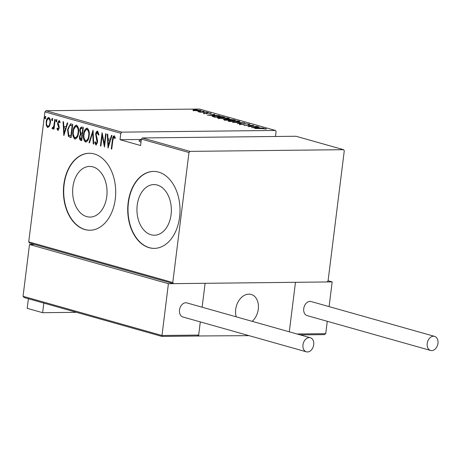 <?xml version="1.0" encoding="UTF-8"?>
<svg xmlns="http://www.w3.org/2000/svg" width="461" height="461" viewBox="0 0 461 461"><rect width="100%" height="100%" fill="white"/><g stroke="black" fill="none" stroke-linecap="round" stroke-linejoin="round"><path stroke-width="0.69" d="M72.919 186.976A25.326 17.207 -90.6 0 0 90.12 217.073A25.326 17.207 -90.6 0 0 106.768 196.53A25.326 17.207 -90.6 0 0 89.567 166.433A25.326 17.207 -90.6 0 0 72.919 186.976M137.222 205.122A25.326 17.207 -90.6 0 0 154.429 235.219A25.326 17.207 -90.6 0 0 171.077 214.676A25.326 17.207 -90.6 0 0 153.87 184.579A25.326 17.207 -90.6 0 0 137.222 205.122M128.146 202.644A38.488 26.15 -90.6 0 0 154.291 248.387A38.488 26.15 -90.6 0 0 179.594 217.16A38.488 26.15 -90.6 0 0 153.444 171.417A38.488 26.15 -90.6 0 0 128.146 202.644M153.588 171.417A38.488 26.15 -90.6 0 0 128.429 202.638A38.488 26.15 -90.6 0 0 154.435 248.381M63.837 184.498A38.488 26.15 -90.6 0 0 89.987 230.241A38.488 26.15 -90.6 0 0 115.285 199.014A38.488 26.15 -90.6 0 0 89.134 153.271A38.488 26.15 -90.6 0 0 63.837 184.498M89.278 153.271A38.488 26.15 -90.6 0 0 64.119 184.492A38.488 26.15 -90.6 0 0 90.126 230.235M141.014 142.08A12.51 1.798 -172.9 0 1 139.061 140.83A12.51 1.798 -172.9 0 1 141.262 140.104M196.818 109.47L195.896 109.211L197.164 109.453M195.533 109.349L195.867 109.413M203.745 111.424L202.817 111.164L204.09 111.406M202.46 111.303L202.794 111.366M208.015 112.634L207.093 112.369L208.36 112.611M206.73 112.507L207.064 112.576M207.369 115.141L214.826 114.351L212.901 114.737L215.149 115.371L219.563 115.682L207.369 115.141M226.207 118.996L218.232 118.281L217.477 117.883L220.617 117.434L228.575 118.154L229.307 118.54L226.207 118.996M236.827 121.992L228.852 121.278L228.097 120.88L231.238 120.43L239.196 121.151L239.927 121.537L236.827 121.992M249.551 124.487L249.603 124.09L249.049 124.562L248.099 124.441L248.583 124.095L245.869 123.819L242.78 124.533L239.201 124.199L239.49 123.79L242.279 124.401L245.419 123.692L250 124.303M248.727 124.989L248.583 124.095M239.201 124.199L239.49 123.79L239.432 124.257M240.533 123.905L240.244 124.389M251.579 127.616L259.036 126.821L257.111 127.207L259.359 127.841L263.767 128.158L251.579 127.616M261.848 128.584L254.806 128.527L261.485 128.452L266.193 128.769L266.343 129.143L261.848 128.584M266.147 129.132L266.193 128.769L266.343 129.143M257.422 126.366L248.001 126.608L252.213 125.513L243.961 125.467L253.844 125.357L249.649 126.452L257.405 126.504M244.837 122.816L237.265 123.577L242.878 122.822L232.534 122.24L244.837 122.816M224.248 119.906C223.285 119.572 223.556 119.411 225.054 119.416L229.221 119.232L235.145 120.079L225.262 120.188L223.591 119.612M212.221 116.408C212.267 116.051 213.299 115.884 215.322 115.901L224.524 117.082L214.642 117.192L212.158 116.299M203.445 113.291L203.428 112.985L205.877 113.435L207.79 112.939L211.046 113.245L211.207 113.579L208.291 113.066L206.372 113.562L203.445 113.291L203.428 112.985L203.393 113.273M204.373 113.072L204.327 113.452M206.372 113.562L206.862 113.003L206.793 113.55M211.005 113.562L211.046 113.245L211.207 113.579M207.732 113.112L207.306 113.498M206.977 112.132L199.757 112.213L200.356 112.075L197.913 111.66L206.977 112.132M200.691 110.876L200.754 110.34C201.659 110.767 201.111 110.974 199.117 110.968L193.28 110.427L192.946 109.983L194.963 109.799L201.336 110.64M193.28 110.427L192.946 109.983L192.905 110.294M275.494 136.479L276.104 131.569L275.401 130.446L199.515 109.038L45.916 110.726L121.796 132.14L120.811 133.281L44.924 111.873L28.732 241.881L172.783 282.53L173.486 283.653L327.091 281.959L328.082 280.812L344.275 150.805L343.566 149.681L189.961 151.375L188.975 152.516L172.783 282.53M275.401 130.446L121.796 132.14M173.486 283.653L29.435 243.005L28.732 241.881M343.566 149.681L295.979 136.254L142.374 137.948L189.961 151.375M49.362 126.343L47.633 127.513L46.307 125.49L46.186 121.9C46.405 119.33 47.304 117.866 48.883 117.509C50.266 118.702 50.756 120.557 50.341 123.07L49.362 126.343M47.921 127.553L46.872 125.484L46.307 125.49M48.572 117.463L48.883 117.509M52.71 127.714L53.833 125.876L54.75 119.341L55.211 119.468L54.006 129.138L53.545 129.005L53.724 127.582L52.479 128.878L52.064 128.417L52.456 127.466L52.865 127.714M57.965 129.201L58.68 128.054L58.656 127.138L57.654 124.424L57.654 122.874L59.169 120.413L60.149 122.044L59.717 122.845L59.037 121.6L58.121 122.954L59.152 126.596L59.146 128.135L57.804 130.382L56.928 128.711L57.354 127.974L57.965 129.201L59.037 128.792M60.08 122.171L59.602 121.595L58.916 121.589L59.388 121.6M71.098 123.951L72.752 124.418L71.109 137.649L68.389 136.387L67.565 129.627L70.475 123.859L71.098 123.951M83.372 127.415L81.724 140.645L80.715 140.357C79.58 139.746 79.165 138.496 79.482 136.617L80.427 133.972L79.788 130.29C79.96 128.273 80.681 127.178 81.943 127.011L83.372 127.415M81.672 126.971L80.519 129.339M93.07 130.152L93.733 144.028L93.226 143.89L92.696 132.682L89.503 142.835L88.996 142.697L93.07 130.152M105.65 133.702L106.111 133.834L104.463 147.059L102.186 135.62L100.884 146.051L100.423 145.918L102.071 132.693L104.353 144.103L105.65 133.702M115.192 137.937L114.57 137.107L114.005 137.113L112.83 140.311L111.735 149.11L111.274 148.978L112.386 140.046C112.386 137.81 112.997 136.381 114.213 135.764L115.313 137.655L114.904 138.594L113.907 137.101L114.397 137.107M188.975 152.516L141.389 139.089L142.374 137.948M141.337 139.476L120.01 139.706L140.588 145.515L141.389 139.089M120.01 139.706L120.811 133.281M108.041 148.067L107.269 134.157L107.77 134.301L107.983 138.749L110.231 139.383L111.493 135.35L112 135.494L108.041 148.067M98.902 134.964L98.009 132.434L97.444 132.44L96.124 134.387L97.49 140.161L97.536 142.259L95.876 144.984L94.776 142.357L95.306 141.665L96.101 143.648L97.064 142.184L95.669 134.237C95.836 132.405 96.487 131.356 97.623 131.085L98.867 134.428L98.337 134.975L97.288 132.416L97.715 132.434M96.101 143.648L97.38 143.112M89.134 135.828C88.864 139.337 87.659 141.418 85.527 142.069C83.637 140.369 82.992 137.787 83.585 134.33C83.867 130.815 85.072 128.752 87.215 128.146C89.071 129.852 89.716 132.411 89.134 135.828M85.844 142.115L84.069 137.868M86.852 128.1L87.215 128.146M78.52 132.831C78.243 136.341 77.039 138.421 74.907 139.072C73.017 137.372 72.371 134.791 72.971 131.333C73.247 127.818 74.457 125.755 76.595 125.15C78.456 126.856 79.096 129.414 78.52 132.831M75.224 139.118L73.449 134.877M76.232 125.104L76.595 125.15M63.837 135.597L63.059 121.681L63.56 121.825L63.774 126.274L66.021 126.908L67.289 122.88L67.79 123.018L63.837 135.597M56.824 120.891L56.225 121.86L55.902 120.632L56.501 119.658L56.824 120.891M52.554 119.687L51.955 120.655L51.632 119.422L52.231 118.454L52.554 119.687M45.627 117.734L45.028 118.702L44.705 117.469L45.305 116.5L45.627 117.734M44.924 111.873L45.916 110.726M111.752 148.978L111.274 148.978M113.297 137.793L114.305 135.805M114.904 137.395L114.34 137.401M108.433 146.823L108.37 145.503M108.116 140.173L108.053 138.767M110.778 139.378L110.231 139.383M109.822 140.674L108.047 140.173L108.3 145.503L109.822 140.674L108.047 140.173M108.854 145.497L108.3 145.503M104.653 145.561L104.37 144.103L104.831 144.097M102.728 135.615L102.186 135.62M100.901 145.912L100.423 145.918M102.273 135.62L102.451 134.163M96.441 144.979L95.341 142.351L94.776 142.357M97.542 142.178L97.064 142.184M97.553 140.605L96.931 140.38M97.496 140.369L96.948 138.853L96.384 138.859M96.948 138.853L96.228 136.128M96.147 134.232L95.669 134.237M96.401 133.304L97.703 131.114M93.721 143.884L93.226 143.89M93.191 132.676L92.696 132.682M89.549 142.691L88.996 142.697M92.707 132.682L93.128 131.356M84.069 134.324L83.585 134.33M84.611 131.955L87.129 128.129M89.204 132.244L87.63 129.506L87.066 129.512C85.291 129.927 84.282 131.581 84.052 134.462C83.585 137.251 84.127 139.331 85.671 140.703L86.501 140.738L88.656 138.26M87.63 129.506L87.066 129.512C88.598 130.861 89.134 132.929 88.673 135.701L89.152 135.695M85.671 140.703C87.44 140.23 88.437 138.565 88.673 135.701M81.747 140.484L80.715 140.357M81.28 140.351L79.995 138.098M79.96 136.612L79.482 136.617M80.226 135.597L80.992 133.967L80.427 133.972M80.992 133.967L80.312 131.984M80.272 130.284L79.788 130.29M82.623 128.44L82.058 128.452C81.05 128.227 80.445 128.884 80.249 130.423L80.871 133.045L82.133 133.557L82.744 128.642L82.058 128.452L83.222 128.613M82.214 134.819L81.649 134.831C80.681 134.618 80.116 135.252 79.943 136.721L80.802 138.98L81.436 139.159L81.96 134.917L81.649 134.831L82.444 134.889L81.96 134.917M81.914 139.153L81.436 139.159M82.611 133.557L82.133 133.557M83.222 128.636L82.744 128.642M73.449 131.327L72.971 131.333M73.991 128.959L76.509 125.133M78.583 129.247L77.01 126.51L76.445 126.516C74.67 126.936 73.662 128.584 73.432 131.466C72.965 134.255 73.506 136.335 75.051 137.706L75.886 137.741L78.036 135.263M77.01 126.51L76.445 126.516C77.978 127.864 78.514 129.933 78.053 132.705L78.531 132.699M75.051 137.706C76.82 137.24 77.817 135.569 78.053 132.705M71.127 137.487L70.026 137.343M70.591 137.338L68.389 136.387M68.954 136.381L68.003 133.085M68.044 129.622L67.565 129.627M68.562 127.305L70.775 123.882M72.608 125.617L70.481 125.363M70.815 136.162L72.123 125.646L69.916 125.369L68.026 129.76L68.822 135.211L71.294 136.156M72.602 125.64L72.123 125.646M70.942 125.277L69.916 125.369M64.229 134.347L64.165 133.027M63.912 127.697L63.843 126.291M66.568 126.902L66.021 126.908M65.618 128.198L63.843 127.697L64.096 133.027L65.618 128.198L63.843 127.697M64.644 133.022L64.096 133.027M58.368 130.377L57.492 128.705L56.928 128.711M58.616 129.201L58.115 129.195M59.158 128.049L58.68 128.054M57.654 124.424L58.219 124.412L59.221 127.132L58.656 127.138M58.219 124.412L58.178 124.067M58.132 122.868L57.654 122.874M58.351 122.13L59.285 120.459M56.789 121.854L56.467 120.621L55.902 120.632M56.467 120.621L57.066 119.653M54.023 128.999L53.545 129.005M54.202 127.576L53.724 127.582M53.044 128.873L52.064 128.417M52.629 128.412L52.911 127.72M53.274 127.709L54.398 125.87L53.833 125.876M52.519 120.649L52.197 119.416L51.632 119.422M52.197 119.416L52.796 118.448M46.872 125.484L46.722 124.603M46.665 121.894L46.186 121.9M47.085 120.217L48.86 117.503M50.347 120.223L49.298 118.69L48.854 118.696M48.347 126.32L50.019 124.729M49.298 118.69L48.733 118.696C47.518 118.95 46.82 120.056 46.647 122.021C46.336 123.951 46.717 125.386 47.783 126.326L48.566 126.349M50.358 122.926L49.88 122.931C50.191 121.007 49.811 119.595 48.733 118.696L49.068 118.656M47.783 126.326C49.004 126.037 49.707 124.902 49.88 122.931M45.593 118.696L45.27 117.463L44.705 117.469M45.27 117.463L45.87 116.495M257.077 127.495L257.111 127.207M256.333 127.288L253.423 127.576L258.108 127.789L256.333 127.288M252.173 125.824L252.213 125.513M243.425 124.505L243.477 124.078M239.109 121.854L239.196 121.151M231.699 120.557C229.474 120.552 228.858 120.782 229.843 121.26L236.36 121.86C238.568 121.871 239.178 121.641 238.204 121.168L231.699 120.557M229.146 121.681L229.238 120.92L229.814 121.491M238.717 122.251L238.815 121.497L238.204 121.168M233.664 120.096L233.715 119.676M225.533 119.543L225.181 119.872L225.809 120.05L228.979 120.016L225.533 119.543L225.141 120.16M229.687 119.918L233.669 119.964L229.682 119.364L228.829 119.641L229.659 120.142M228.789 119.958L228.702 119.52L228.604 120.281M228.489 118.857L228.575 118.154M221.078 117.561C218.854 117.555 218.237 117.786 219.223 118.264L225.74 118.863C227.947 118.875 228.558 118.644 227.584 118.172L221.078 117.561M218.526 118.684L218.623 117.924L219.194 118.494M228.103 119.255L228.195 118.5L227.584 118.172M222.83 116.904L222.865 116.616M215.195 117.054L223.049 116.967L220.635 116.356L215.783 116.034C214.1 116.016 213.316 116.166 213.431 116.472L215.178 117.186M212.123 114.812L209.213 115.106L213.898 115.313L212.123 114.812M195.429 109.925C193.908 109.925 193.487 110.087 194.167 110.415L198.662 110.842C200.183 110.842 200.587 110.68 199.872 110.352L195.429 109.925M193.649 110.945L193.747 110.185L194.144 110.611M200.224 111.349L200.322 110.594L199.872 110.352M235.698 309.383A15.392 11.076 -74.2 0 1 251.176 294.446A15.392 11.076 -74.2 0 1 258.287 309.135A15.392 11.076 -74.2 0 1 252.196 321.34A15.392 11.076 105.8 0 0 258.431 305.925A15.392 11.076 105.8 0 0 251.176 294.446A15.392 11.076 105.8 0 0 246.929 294.383A15.392 11.076 105.8 0 0 236.245 316.84A15.392 11.076 -74.2 0 1 235.698 309.383M249.073 335.654L197.665 335.971M329.096 306.617L332.174 281.901L295.466 282.305L289.301 331.811L295.466 282.305L168.403 283.705L29.498 244.514L34.581 244.457M198.524 336.213L200.305 321.899L198.662 335.078L197.222 336.023L161.874 336.415L168.403 283.705M202.131 307.216L205.11 283.302L202.131 307.216M31.936 243.713A13.473 9.693 105.8 0 0 31.498 244.491M300.209 334.888L324.285 334.623L325.725 333.678L327.27 321.294M328.088 280.749L332.174 281.901M161.874 336.415L24.197 297.564L23.05 296.29L29.498 244.514M427.22 343.474A7.313 5.261 105.8 0 0 430.597 350.452A7.313 5.261 105.8 0 0 437.95 343.353A7.313 5.261 105.8 0 0 434.573 336.374A7.313 5.261 105.8 0 0 427.22 343.474M434.573 336.374L311.1 301.54A7.313 5.261 105.8 0 0 303.747 308.634A7.313 5.261 105.8 0 0 307.13 315.612L430.597 350.452M307.452 351.962A7.313 5.261 105.8 0 0 313.589 345.473A7.313 5.261 105.8 0 0 310.334 337.746A7.313 5.261 105.8 0 0 309.239 337.602A7.313 5.261 105.8 0 0 303.102 344.096A7.313 5.261 105.8 0 0 306.358 351.818A7.313 5.261 105.8 0 0 307.452 351.962M310.334 337.746L186.861 302.906A7.313 5.261 105.8 0 0 185.771 302.762A7.313 5.261 105.8 0 0 179.634 309.256A7.313 5.261 105.8 0 0 182.89 316.984L306.358 351.818M76.474 312.316L42.631 312.691L27.193 308.334L28.392 298.751M42.631 312.691L43.824 303.102M32.08 244.486A19.241 13.847 -74.2 0 1 32.385 243.84M112.864 140.04L112.386 140.046M72.066 125.467L71.501 125.473M58.772 125.974L58.207 125.98M54.824 122.58L54.346 122.586M206.528 113.562L206.47 114.005M297.04 333.995L325.725 333.678M23.05 296.29L161.955 335.487L198.662 335.078M240.037 124.072L239.945 124.827M224.709 119.653L224.611 120.413M204.177 113.181L204.079 113.936"/></g></svg>
